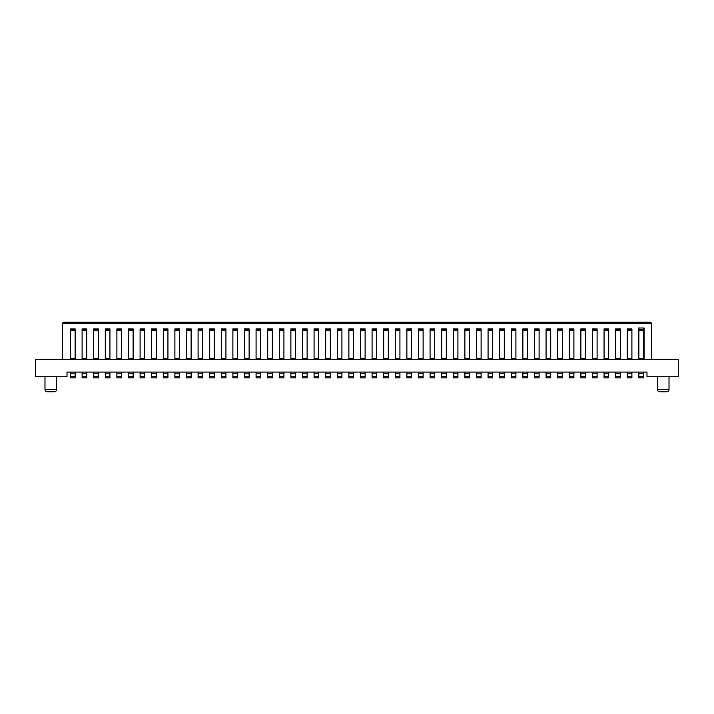 <?xml version="1.0" encoding="UTF-8"?>
<svg xmlns="http://www.w3.org/2000/svg" width="714" height="714" viewBox="0 0 714 714"><rect width="100%" height="100%" fill="white"/><g stroke="black" fill="none" stroke-linecap="round" stroke-linejoin="round"><path stroke-width="1.07" d="M638.86 373.235L638.86 376.715L643.501 376.715L643.501 373.235L638.86 373.235L638.86 372.083L646.982 372.083L646.982 376.715L678.3 376.715L678.3 359.32L35.7 359.32L35.7 376.715L67.018 376.715L67.018 372.083L75.14 372.083L75.14 373.235L70.499 373.235L70.499 372.083M638.86 372.083L631.899 372.083L631.899 373.235L627.267 373.235L627.267 372.083L620.305 372.083L620.305 373.235L615.664 373.235L615.664 372.083L608.703 372.083L608.703 373.235L604.062 373.235L604.062 372.083L597.109 372.083L597.109 373.235L592.468 373.235L592.468 372.083L585.507 372.083L585.507 373.235L580.866 373.235L580.866 372.083L573.904 372.083L573.904 373.235L569.263 373.235L569.263 372.083L562.311 372.083L562.311 373.235L557.67 373.235L557.67 372.083L550.708 372.083L550.708 373.235L546.067 373.235L546.067 372.083L539.106 372.083L539.106 373.235L534.465 373.235L534.465 372.083L527.512 372.083L527.512 373.235L522.871 373.235L522.871 372.083L515.91 372.083L515.91 373.235L511.269 373.235L511.269 372.083L504.307 372.083L504.307 373.235L499.675 373.235L499.675 372.083L492.714 372.083L492.714 373.235L488.073 373.235L488.073 372.083L481.111 372.083L481.111 373.235L476.47 373.235L476.47 372.083L469.509 372.083L469.509 373.235L464.876 373.235L464.876 372.083L457.915 372.083L457.915 373.235L453.274 373.235L453.274 372.083L446.312 372.083L446.312 373.235L441.671 373.235L441.671 372.083L434.719 372.083L434.719 373.235L430.078 373.235L430.078 372.083L423.116 372.083L423.116 373.235L418.475 373.235L418.475 372.083L411.514 372.083L411.514 373.235L406.873 373.235L406.873 372.083L399.92 372.083L399.92 373.235L395.279 373.235L395.279 372.083L388.318 372.083L388.318 373.235L383.677 373.235L383.677 372.083L376.715 372.083L376.715 373.235L372.083 373.235L372.083 372.083L365.122 372.083L365.122 373.235L360.481 373.235L360.481 372.083L353.519 372.083L353.519 373.235L348.878 373.235L348.878 372.083L341.917 372.083L341.917 373.235L337.285 373.235L337.285 372.083L330.323 372.083L330.323 373.235L325.682 373.235L325.682 372.083L318.721 372.083L318.721 373.235L314.08 373.235L314.08 372.083L307.127 372.083L307.127 373.235L302.486 373.235L302.486 372.083L307.127 372.083M290.884 373.235L290.884 376.715L295.525 376.715L295.525 373.235L290.884 373.235L290.884 372.083L302.486 372.083M290.884 372.083L283.922 372.083L283.922 373.235L279.281 373.235L279.281 372.083L272.329 372.083L272.329 373.235L267.688 373.235L267.688 372.083L260.726 372.083L260.726 373.235L256.085 373.235L256.085 372.083L249.124 372.083L249.124 373.235L244.491 373.235L244.491 372.083L237.53 372.083L237.53 373.235L232.889 373.235L232.889 372.083L225.927 372.083L225.927 373.235L221.286 373.235L221.286 372.083L214.325 372.083L214.325 373.235L209.693 373.235L209.693 372.083L202.731 372.083L202.731 373.235L198.09 373.235L198.09 372.083L191.129 372.083L191.129 373.235L186.488 373.235L186.488 372.083L179.535 372.083L179.535 373.235L174.894 373.235L174.894 372.083L167.933 372.083L167.933 373.235L163.292 373.235L163.292 372.083L156.33 372.083L156.33 373.235L151.689 373.235L151.689 372.083L144.737 372.083L144.737 373.235L140.096 373.235L140.096 372.083L133.134 372.083L133.134 373.235L128.493 373.235L128.493 372.083L121.532 372.083L121.532 373.235L116.891 373.235L116.891 372.083L109.938 372.083L109.938 373.235L105.297 373.235L105.297 372.083L98.336 372.083L98.336 373.235L93.695 373.235L93.695 372.083L86.733 372.083L86.733 373.235L82.101 373.235L82.101 372.083L75.14 372.083M290.884 359.32L295.525 359.32L290.884 359.32L295.525 359.32L290.884 359.32L290.884 358.41L295.525 358.41L295.525 359.32M279.281 359.32L283.922 359.32L279.281 359.32L283.922 359.32L279.281 359.32L279.281 358.41L283.922 358.41L283.922 359.32M267.688 359.32L272.329 359.32L267.688 359.32L272.329 359.32L267.688 359.32L267.688 358.41L272.329 358.41L272.329 359.32M256.085 359.32L260.726 359.32L256.085 359.32L260.726 359.32L256.085 359.32L256.085 358.41L260.726 358.41L260.726 359.32M244.491 359.32L249.124 359.32L244.491 359.32L249.124 359.32L244.491 359.32L244.491 358.41L249.124 358.41L249.124 359.32M232.889 359.32L237.53 359.32L232.889 359.32L237.53 359.32L232.889 359.32L232.889 358.41L237.53 358.41L237.53 359.32M221.286 359.32L225.927 359.32L221.286 359.32L225.927 359.32L221.286 359.32L221.286 358.41L225.927 358.41L225.927 359.32M209.693 359.32L214.325 359.32L209.693 359.32L214.325 359.32L209.693 359.32L209.693 358.41L214.325 358.41L214.325 359.32M198.09 359.32L202.731 359.32L198.09 359.32L202.731 359.32L198.09 359.32L198.09 358.41L202.731 358.41L202.731 359.32M186.488 359.32L191.129 359.32L186.488 359.32L191.129 359.32L186.488 359.32L186.488 358.41L191.129 358.41L191.129 359.32M174.894 359.32L179.535 359.32L174.894 359.32L179.535 359.32L174.894 359.32L174.894 358.41L179.535 358.41L179.535 359.32M163.292 359.32L167.933 359.32L163.292 359.32L167.933 359.32L163.292 359.32L163.292 358.41L167.933 358.41L167.933 359.32M151.689 359.32L156.33 359.32L151.689 359.32L156.33 359.32L151.689 359.32L151.689 358.41L156.33 358.41L156.33 359.32M140.096 359.32L144.737 359.32L140.096 359.32L144.737 359.32L140.096 359.32L140.096 358.41L144.737 358.41L144.737 359.32M128.493 359.32L133.134 359.32L128.493 359.32L133.134 359.32L128.493 359.32L128.493 358.41L133.134 358.41L133.134 359.32M116.891 359.32L121.532 359.32L116.891 359.32L121.532 359.32L116.891 359.32L116.891 358.41L121.532 358.41L121.532 359.32M105.297 359.32L109.938 359.32L105.297 359.32L109.938 359.32L105.297 359.32L105.297 358.41L109.938 358.41L109.938 359.32M93.695 359.32L98.336 359.32L93.695 359.32L98.336 359.32L93.695 359.32L93.695 358.41L98.336 358.41L98.336 359.32M82.101 359.32L86.733 359.32L82.101 359.32L86.733 359.32L82.101 359.32L82.101 358.41L86.733 358.41L86.733 359.32M70.499 359.32L75.14 359.32L70.499 359.32L75.14 359.32L70.499 359.32L70.499 358.41L75.14 358.41L75.14 359.32M307.127 359.32L302.486 359.32L307.127 359.32L302.486 359.32L307.127 359.32L307.127 330.618L302.486 330.618L302.486 359.32M318.721 359.32L314.08 359.32L318.721 359.32L314.08 359.32L318.721 359.32L318.721 330.618L314.08 330.618L314.08 359.32M330.323 359.32L325.682 359.32L330.323 359.32L325.682 359.32L330.323 359.32L330.323 330.618L325.682 330.618L325.682 359.32M341.917 359.32L337.285 359.32L341.917 359.32L337.285 359.32L341.917 359.32L341.917 330.618L337.285 330.618L337.285 359.32M353.519 359.32L348.878 359.32L353.519 359.32L348.878 359.32L353.519 359.32L353.519 330.618L348.878 330.618L348.878 359.32M365.122 359.32L360.481 359.32L365.122 359.32L360.481 359.32L365.122 359.32L365.122 330.618L360.481 330.618L360.481 359.32M376.715 359.32L372.083 359.32L376.715 359.32L372.083 359.32L376.715 359.32L376.715 330.618L372.083 330.618L372.083 359.32M388.318 359.32L383.677 359.32L388.318 359.32L383.677 359.32L388.318 359.32L388.318 330.618L383.677 330.618L383.677 359.32M399.92 359.32L395.279 359.32L399.92 359.32L395.279 359.32L399.92 359.32L399.92 330.618L395.279 330.618L395.279 359.32M411.514 359.32L406.873 359.32L411.514 359.32L406.873 359.32L411.514 359.32L411.514 330.618L406.873 330.618L406.873 359.32M423.116 359.32L418.475 359.32L423.116 359.32L418.475 359.32L423.116 359.32L423.116 330.618L418.475 330.618L418.475 359.32M434.719 359.32L430.078 359.32L434.719 359.32L430.078 359.32L434.719 359.32L434.719 330.618L430.078 330.618L430.078 359.32M446.312 359.32L441.671 359.32L446.312 359.32L441.671 359.32L446.312 359.32L446.312 330.618L441.671 330.618L441.671 359.32M457.915 359.32L453.274 359.32L457.915 359.32L453.274 359.32L457.915 359.32L457.915 330.618L453.274 330.618L453.274 359.32M469.509 359.32L464.876 359.32L469.509 359.32L464.876 359.32L469.509 359.32L469.509 330.618L464.876 330.618L464.876 359.32M481.111 359.32L476.47 359.32L481.111 359.32L476.47 359.32L481.111 359.32L481.111 330.618L476.47 330.618L476.47 359.32M492.714 359.32L488.073 359.32L492.714 359.32L488.073 359.32L492.714 359.32L492.714 330.618L488.073 330.618L488.073 359.32M504.307 359.32L499.675 359.32L504.307 359.32L499.675 359.32L504.307 359.32L504.307 330.618L499.675 330.618L499.675 359.32M515.91 359.32L511.269 359.32L515.91 359.32L511.269 359.32L515.91 359.32L515.91 330.618L511.269 330.618L511.269 359.32M527.512 359.32L522.871 359.32L527.512 359.32L522.871 359.32L527.512 359.32L527.512 330.618L522.871 330.618L522.871 359.32M539.106 359.32L534.465 359.32L539.106 359.32L534.465 359.32L539.106 359.32L539.106 330.618L534.465 330.618L534.465 359.32M550.708 359.32L546.067 359.32L550.708 359.32L546.067 359.32L550.708 359.32L550.708 330.618L546.067 330.618L546.067 359.32M562.311 359.32L557.67 359.32L562.311 359.32L557.67 359.32L562.311 359.32L562.311 330.618L557.67 330.618L557.67 359.32M573.904 359.32L569.263 359.32L573.904 359.32L569.263 359.32L573.904 359.32L573.904 330.618L569.263 330.618L569.263 359.32M585.507 359.32L580.866 359.32L585.507 359.32L580.866 359.32L585.507 359.32L585.507 330.618L580.866 330.618L580.866 359.32M597.109 359.32L592.468 359.32L597.109 359.32L592.468 359.32L597.109 359.32L597.109 330.618L592.468 330.618L592.468 359.32M608.703 359.32L604.062 359.32L608.703 359.32L604.062 359.32L608.703 359.32L608.703 330.618L604.062 330.618L604.062 359.32M620.305 359.32L615.664 359.32L620.305 359.32L615.664 359.32L620.305 359.32L620.305 330.618L615.664 330.618L615.664 359.32M631.899 359.32L627.267 359.32L631.899 359.32L627.267 359.32L631.899 359.32L631.899 330.618L627.267 330.618L627.267 359.32M638.28 359.32L638.28 328.003L644.082 328.003L644.082 359.32M651.623 359.32L651.623 323.362L62.377 323.362L62.377 359.32M643.501 329.725L638.86 329.725L638.86 328.003L638.28 328.003L644.082 328.003L638.86 328.003L643.501 328.003L643.501 330.618L638.86 330.618L638.86 359.32L643.501 359.32L643.501 330.618M627.267 330.618L627.267 328.904L631.899 328.904L631.899 330.618M615.664 330.618L615.664 328.904L620.305 328.904L620.305 330.618M604.062 330.618L604.062 328.904L608.703 328.904L608.703 330.618M592.468 330.618L592.468 328.904L597.109 328.904L597.109 330.618M580.866 330.618L580.866 328.904L585.507 328.904L585.507 330.618M569.263 330.618L569.263 328.904L573.904 328.904L573.904 330.618M557.67 330.618L557.67 328.904L562.311 328.904L562.311 330.618M546.067 330.618L546.067 328.904L550.708 328.904L550.708 330.618M534.465 330.618L534.465 328.904L539.106 328.904L539.106 330.618M522.871 330.618L522.871 328.904L527.512 328.904L527.512 330.618M511.269 330.618L511.269 328.904L515.91 328.904L515.91 330.618M499.675 330.618L499.675 328.904L504.307 328.904L504.307 330.618M488.073 330.618L488.073 328.904L492.714 328.904L492.714 330.618M476.47 330.618L476.47 328.904L481.111 328.904L481.111 330.618M464.876 330.618L464.876 328.904L469.509 328.904L469.509 330.618M453.274 330.618L453.274 328.904L457.915 328.904L457.915 330.618M441.671 330.618L441.671 328.904L446.312 328.904L446.312 330.618M430.078 330.618L430.078 328.904L434.719 328.904L434.719 330.618M418.475 330.618L418.475 328.904L423.116 328.904L423.116 330.618M406.873 330.618L406.873 328.904L411.514 328.904L411.514 330.618M395.279 330.618L395.279 328.904L399.92 328.904L399.92 330.618M383.677 330.618L383.677 328.904L388.318 328.904L388.318 330.618M372.083 330.618L372.083 328.904L376.715 328.904L376.715 330.618M360.481 330.618L360.481 328.904L365.122 328.904L365.122 330.618M348.878 330.618L348.878 328.904L353.519 328.904L353.519 330.618M337.285 330.618L337.285 328.904L341.917 328.904L341.917 330.618M325.682 330.618L325.682 328.904L330.323 328.904L330.323 330.618M314.08 330.618L314.08 328.904L318.721 328.904L318.721 330.618M302.486 330.618L302.486 328.904L307.127 328.904L307.127 330.618M290.884 330.618L290.884 328.904L295.525 328.904L295.525 330.618L290.884 330.618L290.884 358.41M279.281 330.618L279.281 328.904L283.922 328.904L283.922 330.618L279.281 330.618L279.281 358.41M272.329 329.725L267.688 329.725L267.688 328.904L272.329 328.904L272.329 330.618L267.688 330.618L267.688 358.41M260.726 329.725L256.085 329.725L256.085 328.904L260.726 328.904L260.726 330.618L256.085 330.618L256.085 358.41M249.124 329.725L244.491 329.725L244.491 328.904L249.124 328.904L249.124 330.618L244.491 330.618L244.491 358.41M237.53 329.725L232.889 329.725L232.889 328.904L237.53 328.904L237.53 330.618L232.889 330.618L232.889 358.41M225.927 329.725L221.286 329.725L221.286 328.904L225.927 328.904L225.927 330.618L221.286 330.618L221.286 358.41M214.325 329.725L209.693 329.725L209.693 328.904L214.325 328.904L214.325 330.618L209.693 330.618L209.693 358.41M202.731 329.725L198.09 329.725L198.09 328.904L202.731 328.904L202.731 330.618L198.09 330.618L198.09 358.41M191.129 329.725L186.488 329.725L186.488 328.904L191.129 328.904L191.129 330.618L186.488 330.618L186.488 358.41M179.535 329.725L174.894 329.725L174.894 328.904L179.535 328.904L179.535 330.618L174.894 330.618L174.894 358.41M167.933 329.725L163.292 329.725L163.292 328.904L167.933 328.904L167.933 330.618L163.292 330.618L163.292 358.41M156.33 329.725L151.689 329.725L151.689 328.904L156.33 328.904L156.33 330.618L151.689 330.618L151.689 358.41M144.737 329.725L140.096 329.725L140.096 328.904L144.737 328.904L144.737 330.618L140.096 330.618L140.096 358.41M133.134 329.725L128.493 329.725L128.493 328.904L133.134 328.904L133.134 330.618L128.493 330.618L128.493 358.41M121.532 329.725L116.891 329.725L116.891 328.904L121.532 328.904L121.532 330.618L116.891 330.618L116.891 358.41M109.938 329.725L105.297 329.725L105.297 328.904L109.938 328.904L109.938 330.618L105.297 330.618L105.297 358.41M98.336 329.725L93.695 329.725L93.695 328.904L98.336 328.904L98.336 330.618L93.695 330.618L93.695 358.41M86.733 329.725L82.101 329.725L82.101 328.904L86.733 328.904L86.733 330.618L82.101 330.618L82.101 358.41M75.14 329.725L70.499 329.725L70.499 328.904L75.14 328.904L75.14 330.618L70.499 330.618L70.499 358.41M62.377 323.362L63.537 322.201L650.463 322.201L651.623 323.362M638.86 329.725L638.86 330.618M643.501 358.41L638.86 358.41M638.86 359.32L643.501 359.32M631.899 358.41L627.267 358.41M620.305 358.41L615.664 358.41M608.703 358.41L604.062 358.41M597.109 358.41L592.468 358.41M585.507 358.41L580.866 358.41M573.904 358.41L569.263 358.41M562.311 358.41L557.67 358.41M550.708 358.41L546.067 358.41M539.106 358.41L534.465 358.41M527.512 358.41L522.871 358.41M515.91 358.41L511.269 358.41M504.307 358.41L499.675 358.41M492.714 358.41L488.073 358.41M481.111 358.41L476.47 358.41M469.509 358.41L464.876 358.41M457.915 358.41L453.274 358.41M446.312 358.41L441.671 358.41M434.719 358.41L430.078 358.41M423.116 358.41L418.475 358.41M411.514 358.41L406.873 358.41M399.92 358.41L395.279 358.41M388.318 358.41L383.677 358.41M376.715 358.41L372.083 358.41M365.122 358.41L360.481 358.41M353.519 358.41L348.878 358.41M341.917 358.41L337.285 358.41M330.323 358.41L325.682 358.41M318.721 358.41L314.08 358.41M307.127 358.41L302.486 358.41M295.525 358.41L295.525 330.618M283.922 358.41L283.922 330.618M272.329 358.41L272.329 330.618M267.688 329.725L267.688 330.618M260.726 358.41L260.726 330.618M256.085 329.725L256.085 330.618M249.124 358.41L249.124 330.618M244.491 329.725L244.491 330.618M237.53 358.41L237.53 330.618M232.889 329.725L232.889 330.618M225.927 358.41L225.927 330.618M221.286 329.725L221.286 330.618M214.325 358.41L214.325 330.618M209.693 329.725L209.693 330.618M202.731 358.41L202.731 330.618M198.09 329.725L198.09 330.618M191.129 358.41L191.129 330.618M186.488 329.725L186.488 330.618M179.535 358.41L179.535 330.618M174.894 329.725L174.894 330.618M167.933 358.41L167.933 330.618M163.292 329.725L163.292 330.618M156.33 358.41L156.33 330.618M151.689 329.725L151.689 330.618M144.737 358.41L144.737 330.618M140.096 329.725L140.096 330.618M133.134 358.41L133.134 330.618M128.493 329.725L128.493 330.618M121.532 358.41L121.532 330.618M116.891 329.725L116.891 330.618M109.938 358.41L109.938 330.618M105.297 329.725L105.297 330.618M98.336 358.41L98.336 330.618M93.695 329.725L93.695 330.618M86.733 358.41L86.733 330.618M82.101 329.725L82.101 330.618M75.14 358.41L75.14 330.618M70.499 329.725L70.499 330.618M302.486 373.235L302.486 376.715L307.127 376.715L307.127 377.876L302.486 377.876L302.486 376.715M307.127 376.715L307.127 373.235M314.08 373.235L314.08 376.715L318.721 376.715L318.721 377.876L314.08 377.876L314.08 376.715M318.721 376.715L318.721 373.235M314.08 372.083L318.721 372.083M325.682 373.235L325.682 376.715L330.323 376.715L330.323 377.876L325.682 377.876L325.682 376.715M330.323 376.715L330.323 373.235M325.682 372.083L330.323 372.083M337.285 373.235L337.285 376.715L341.917 376.715L341.917 377.876L337.285 377.876L337.285 376.715M341.917 376.715L341.917 373.235M337.285 372.083L341.917 372.083M348.878 373.235L348.878 376.715L353.519 376.715L353.519 377.876L348.878 377.876L348.878 376.715M353.519 376.715L353.519 373.235M348.878 372.083L353.519 372.083M360.481 373.235L360.481 376.715L365.122 376.715L365.122 377.876L360.481 377.876L360.481 376.715M365.122 376.715L365.122 373.235M360.481 372.083L365.122 372.083M372.083 373.235L372.083 376.715L376.715 376.715L376.715 377.876L372.083 377.876L372.083 376.715M376.715 376.715L376.715 373.235M372.083 372.083L376.715 372.083M383.677 373.235L383.677 376.715L388.318 376.715L388.318 377.876L383.677 377.876L383.677 376.715M388.318 376.715L388.318 373.235M383.677 372.083L388.318 372.083M395.279 373.235L395.279 376.715L399.92 376.715L399.92 377.876L395.279 377.876L395.279 376.715M399.92 376.715L399.92 373.235M395.279 372.083L399.92 372.083M406.873 373.235L406.873 376.715L411.514 376.715L411.514 377.876L406.873 377.876L406.873 376.715M411.514 376.715L411.514 373.235M406.873 372.083L411.514 372.083M418.475 373.235L418.475 376.715L423.116 376.715L423.116 377.876L418.475 377.876L418.475 376.715M423.116 376.715L423.116 373.235M418.475 372.083L423.116 372.083M430.078 373.235L430.078 376.715L434.719 376.715L434.719 377.876L430.078 377.876L430.078 376.715M434.719 376.715L434.719 373.235M430.078 372.083L434.719 372.083M441.671 373.235L441.671 376.715L446.312 376.715L446.312 377.876L441.671 377.876L441.671 376.715M446.312 376.715L446.312 373.235M441.671 372.083L446.312 372.083M453.274 373.235L453.274 376.715L457.915 376.715L457.915 377.876L453.274 377.876L453.274 376.715M457.915 376.715L457.915 373.235M453.274 372.083L457.915 372.083M464.876 373.235L464.876 376.715L469.509 376.715L469.509 377.876L464.876 377.876L464.876 376.715M469.509 376.715L469.509 373.235M464.876 372.083L469.509 372.083M476.47 373.235L476.47 376.715L481.111 376.715L481.111 377.876L476.47 377.876L476.47 376.715M481.111 376.715L481.111 373.235M476.47 372.083L481.111 372.083M488.073 373.235L488.073 376.715L492.714 376.715L492.714 377.876L488.073 377.876L488.073 376.715M492.714 376.715L492.714 373.235M488.073 372.083L492.714 372.083M499.675 373.235L499.675 376.715L504.307 376.715L504.307 377.876L499.675 377.876L499.675 376.715M504.307 376.715L504.307 373.235M499.675 372.083L504.307 372.083M511.269 373.235L511.269 376.715L515.91 376.715L515.91 377.876L511.269 377.876L511.269 376.715M515.91 376.715L515.91 373.235M511.269 372.083L515.91 372.083M522.871 373.235L522.871 376.715L527.512 376.715L527.512 377.876L522.871 377.876L522.871 376.715M527.512 376.715L527.512 373.235M522.871 372.083L527.512 372.083M534.465 373.235L534.465 376.715L539.106 376.715L539.106 377.876L534.465 377.876L534.465 376.715M539.106 376.715L539.106 373.235M534.465 372.083L539.106 372.083M546.067 373.235L546.067 376.715L550.708 376.715L550.708 377.876L546.067 377.876L546.067 376.715M550.708 376.715L550.708 373.235M546.067 372.083L550.708 372.083M557.67 373.235L557.67 376.715L562.311 376.715L562.311 377.876L557.67 377.876L557.67 376.715M562.311 376.715L562.311 373.235M557.67 372.083L562.311 372.083M569.263 373.235L569.263 376.715L573.904 376.715L573.904 377.876L569.263 377.876L569.263 376.715M573.904 376.715L573.904 373.235M569.263 372.083L573.904 372.083M580.866 373.235L580.866 376.715L585.507 376.715L585.507 377.876L580.866 377.876L580.866 376.715M585.507 376.715L585.507 373.235M580.866 372.083L585.507 372.083M592.468 373.235L592.468 376.715L597.109 376.715L597.109 377.876L592.468 377.876L592.468 376.715M597.109 376.715L597.109 373.235M592.468 372.083L597.109 372.083M604.062 373.235L604.062 376.715L608.703 376.715L608.703 377.876L604.062 377.876L604.062 376.715M608.703 376.715L608.703 373.235M604.062 372.083L608.703 372.083M615.664 373.235L615.664 376.715L620.305 376.715L620.305 377.876L615.664 377.876L615.664 376.715M620.305 376.715L620.305 373.235M615.664 372.083L620.305 372.083M627.267 373.235L627.267 376.715L631.899 376.715L631.899 377.876L627.267 377.876L627.267 376.715M631.899 376.715L631.899 373.235M627.267 372.083L631.899 372.083M643.501 376.715L643.501 377.876L638.86 377.876L638.86 376.715M643.501 372.083L643.501 373.235M657.424 376.715L657.424 389.478A2.321 2.321 90 0 0 659.745 391.799L666.697 391.799A2.321 2.321 90 0 0 669.018 389.478L669.018 376.715M70.499 373.235L70.499 376.715L75.14 376.715L75.14 377.876L70.499 377.876L70.499 376.715M75.14 376.715L75.14 373.235M82.101 373.235L82.101 376.715L86.733 376.715L86.733 377.876L82.101 377.876L82.101 376.715M86.733 376.715L86.733 373.235M82.101 372.083L86.733 372.083M93.695 373.235L93.695 376.715L98.336 376.715L98.336 377.876L93.695 377.876L93.695 376.715M98.336 376.715L98.336 373.235M93.695 372.083L98.336 372.083M105.297 373.235L105.297 376.715L109.938 376.715L109.938 377.876L105.297 377.876L105.297 376.715M109.938 376.715L109.938 373.235M105.297 372.083L109.938 372.083M116.891 373.235L116.891 376.715L121.532 376.715L121.532 377.876L116.891 377.876L116.891 376.715M121.532 376.715L121.532 373.235M116.891 372.083L121.532 372.083M128.493 373.235L128.493 376.715L133.134 376.715L133.134 377.876L128.493 377.876L128.493 376.715M133.134 376.715L133.134 373.235M128.493 372.083L133.134 372.083M140.096 373.235L140.096 376.715L144.737 376.715L144.737 377.876L140.096 377.876L140.096 376.715M144.737 376.715L144.737 373.235M140.096 372.083L144.737 372.083M151.689 373.235L151.689 376.715L156.33 376.715L156.33 377.876L151.689 377.876L151.689 376.715M156.33 376.715L156.33 373.235M151.689 372.083L156.33 372.083M163.292 373.235L163.292 376.715L167.933 376.715L167.933 377.876L163.292 377.876L163.292 376.715M167.933 376.715L167.933 373.235M163.292 372.083L167.933 372.083M174.894 373.235L174.894 376.715L179.535 376.715L179.535 377.876L174.894 377.876L174.894 376.715M179.535 376.715L179.535 373.235M174.894 372.083L179.535 372.083M186.488 373.235L186.488 376.715L191.129 376.715L191.129 377.876L186.488 377.876L186.488 376.715M191.129 376.715L191.129 373.235M186.488 372.083L191.129 372.083M198.09 373.235L198.09 376.715L202.731 376.715L202.731 377.876L198.09 377.876L198.09 376.715M202.731 376.715L202.731 373.235M198.09 372.083L202.731 372.083M209.693 373.235L209.693 376.715L214.325 376.715L214.325 377.876L209.693 377.876L209.693 376.715M214.325 376.715L214.325 373.235M209.693 372.083L214.325 372.083M221.286 373.235L221.286 376.715L225.927 376.715L225.927 377.876L221.286 377.876L221.286 376.715M225.927 376.715L225.927 373.235M221.286 372.083L225.927 372.083M232.889 373.235L232.889 376.715L237.53 376.715L237.53 377.876L232.889 377.876L232.889 376.715M237.53 376.715L237.53 373.235M232.889 372.083L237.53 372.083M244.491 373.235L244.491 376.715L249.124 376.715L249.124 377.876L244.491 377.876L244.491 376.715M249.124 376.715L249.124 373.235M244.491 372.083L249.124 372.083M256.085 373.235L256.085 376.715L260.726 376.715L260.726 377.876L256.085 377.876L256.085 376.715M260.726 376.715L260.726 373.235M256.085 372.083L260.726 372.083M267.688 373.235L267.688 376.715L272.329 376.715L272.329 377.876L267.688 377.876L267.688 376.715M272.329 376.715L272.329 373.235M267.688 372.083L272.329 372.083M279.281 373.235L279.281 376.715L283.922 376.715L283.922 377.876L279.281 377.876L279.281 376.715M283.922 376.715L283.922 373.235M279.281 372.083L283.922 372.083M295.525 376.715L295.525 377.876L290.884 377.876L290.884 376.715M295.525 372.083L295.525 373.235M44.982 376.715L44.982 389.478A2.321 2.321 90 0 0 47.302 391.799L54.255 391.799A2.321 2.321 90 0 0 56.576 389.478L56.576 376.715M47.302 391.799L54.219 391.799M627.267 329.725L631.899 329.725M615.664 329.725L620.305 329.725M604.062 329.725L608.703 329.725M592.468 329.725L597.109 329.725M580.866 329.725L585.507 329.725M569.263 329.725L573.904 329.725M557.67 329.725L562.311 329.725M546.067 329.725L550.708 329.725M534.465 329.725L539.106 329.725M522.871 329.725L527.512 329.725M511.269 329.725L515.91 329.725M499.675 329.725L504.307 329.725M488.073 329.725L492.714 329.725M476.47 329.725L481.111 329.725M464.876 329.725L469.509 329.725M453.274 329.725L457.915 329.725M441.671 329.725L446.312 329.725M430.078 329.725L434.719 329.725M418.475 329.725L423.116 329.725M406.873 329.725L411.514 329.725M395.279 329.725L399.92 329.725M383.677 329.725L388.318 329.725M372.083 329.725L376.715 329.725M360.481 329.725L365.122 329.725M348.878 329.725L353.519 329.725M337.285 329.725L341.917 329.725M325.682 329.725L330.323 329.725M314.08 329.725L318.721 329.725M302.486 329.725L307.127 329.725M290.884 329.725L295.525 329.725M279.281 329.725L283.922 329.725M657.424 389.478L669.018 389.478M44.982 389.478L56.576 389.478"/></g></svg>
